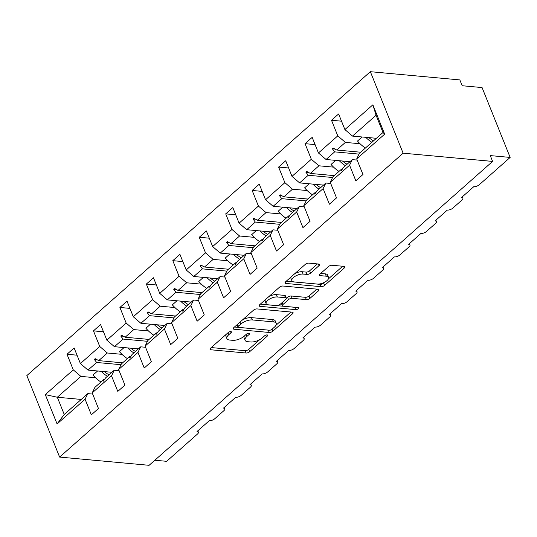 <?xml version="1.0" encoding="UTF-8"?>
<svg xmlns="http://www.w3.org/2000/svg" width="537" height="537" viewBox="0 0 537 537"><rect width="100%" height="100%" fill="white"/><g stroke="black" fill="none" stroke-linecap="round" stroke-linejoin="round"><path stroke-width="0.81" d="M230.829 331.577A1.906 0.812 158.1 0 0 228.299 332.484L210.611 348.124A2.725 1.161 158.1 0 0 210.041 349.325A2.725 1.161 158.1 0 0 210.9 349.782L246.033 353.01A2.725 1.161 158.1 0 0 249.651 351.715L267.332 336.075A1.906 0.812 158.1 0 0 267.735 335.236A1.906 0.812 158.1 0 0 267.131 334.92A1.906 0.812 158.1 0 0 264.6 335.82L262.311 337.847A8.72 3.725 158.1 0 1 250.745 341.982L247.812 341.713A8.72 3.725 158.1 0 1 245.053 340.257A8.72 3.725 158.1 0 1 246.892 336.43L249.181 334.403A1.906 0.812 158.1 0 0 249.584 333.564A1.906 0.812 158.1 0 0 248.98 333.249A1.906 0.812 158.1 0 0 246.449 334.155L244.16 336.175A8.72 3.725 158.1 0 1 232.588 340.317L229.661 340.042A8.72 3.725 158.1 0 1 226.896 338.585A8.72 3.725 158.1 0 1 228.742 334.759L231.031 332.732A1.906 0.812 158.1 0 0 231.434 331.9A1.906 0.812 158.1 0 0 230.829 331.577M318.985 265.687A2.725 1.161 158.1 0 0 319.562 264.493A2.725 1.161 158.1 0 0 318.703 264.036L308.842 263.13A2.725 1.161 158.1 0 0 305.224 264.426L285.59 281.797A2.725 1.161 158.1 0 0 285.013 282.992A2.725 1.161 158.1 0 0 285.879 283.449L321.012 286.684A2.725 1.161 158.1 0 0 324.623 285.389L344.264 268.017A2.725 1.161 158.1 0 0 344.841 266.822A2.725 1.161 158.1 0 0 343.975 266.365L332.067 265.265A2.725 1.161 158.1 0 0 328.456 266.56L320.052 273.998A2.725 1.161 158.1 0 0 319.475 275.192A2.725 1.161 158.1 0 0 320.341 275.649L326.241 276.193A7.29 3.115 158.1 0 1 328.55 277.407A7.29 3.115 158.1 0 1 325.187 281.918A7.29 3.115 158.1 0 1 317.34 284.066L294.209 281.938A7.29 3.115 158.1 0 1 291.9 280.723A7.29 3.115 158.1 0 1 295.263 276.213A7.29 3.115 158.1 0 1 303.11 274.065L306.969 274.42A2.725 1.161 158.1 0 0 310.581 273.125L318.985 265.687L318.307 264.003M59.614 457.081L403.119 153.186L370.355 71.689L26.85 375.585L59.614 457.081L149.098 465.311L492.604 161.415L490.268 155.596L510.15 157.422L479.293 184.721A4.162 1.779 -21.9 0 1 473.768 186.695L461.558 197.495A4.162 1.779 158.1 0 1 462.881 198.193A4.162 1.779 158.1 0 1 461.995 200.019L452.845 208.121A4.162 1.779 -21.9 0 1 447.314 210.095L435.111 220.895A4.162 1.779 158.1 0 1 436.427 221.593A4.162 1.779 158.1 0 1 435.547 223.419L426.391 231.521A4.162 1.779 -21.9 0 1 420.867 233.494L408.657 244.295A4.162 1.779 158.1 0 1 409.979 244.993A4.162 1.779 158.1 0 1 409.1 246.819L399.944 254.921A4.162 1.779 -21.9 0 1 394.413 256.894L382.21 267.695A4.162 1.779 158.1 0 1 383.532 268.393A4.162 1.779 158.1 0 1 382.646 270.218L373.49 278.32A4.162 1.779 -21.9 0 1 367.966 280.294L355.756 291.094A4.162 1.779 158.1 0 1 357.078 291.792A4.162 1.779 158.1 0 1 356.199 293.618L347.043 301.72A4.162 1.779 -21.9 0 1 341.519 303.694L329.309 314.494A4.162 1.779 158.1 0 1 330.631 315.192A4.162 1.779 158.1 0 1 329.752 317.018L320.596 325.12A4.162 1.779 -21.9 0 1 315.065 327.093L302.861 337.894A4.162 1.779 158.1 0 1 304.177 338.592A4.162 1.779 158.1 0 1 303.298 340.418L294.142 348.52A4.162 1.779 -21.9 0 1 288.617 350.493L276.407 361.294A4.162 1.779 158.1 0 1 277.73 361.992A4.162 1.779 158.1 0 1 276.85 363.817L267.695 371.919A4.162 1.779 -21.9 0 1 262.17 373.893L249.96 384.693A4.162 1.779 158.1 0 1 251.282 385.391A4.162 1.779 158.1 0 1 250.396 387.217L241.241 395.319A4.162 1.779 -21.9 0 1 235.716 397.293L223.513 408.093A4.162 1.779 158.1 0 1 224.828 408.791A4.162 1.779 158.1 0 1 223.949 410.617L214.793 418.719A4.162 1.779 -21.9 0 1 209.269 420.699L197.059 431.493A4.162 1.779 158.1 0 1 198.381 432.191A4.162 1.779 158.1 0 1 197.502 434.024L166.645 461.323L154.837 460.236M403.119 153.186L492.604 161.415M257.082 308.923A2.725 1.161 158.1 0 0 253.471 310.211L233.83 327.59A2.725 1.161 158.1 0 0 233.253 328.785A2.725 1.161 158.1 0 0 234.119 329.241L269.252 332.47A2.725 1.161 158.1 0 0 272.87 331.175L292.504 313.803A2.725 1.161 158.1 0 0 293.081 312.608A2.725 1.161 158.1 0 0 292.222 312.151L257.082 308.923M259.707 304.694L279.347 287.322A2.725 1.161 158.1 0 1 282.965 286.026L318.099 289.255A2.725 1.161 158.1 0 1 318.965 289.712A2.725 1.161 158.1 0 1 318.387 290.906L309.983 298.344A2.725 1.161 158.1 0 1 306.365 299.639L292.115 298.324A2.725 1.161 158.1 0 0 288.503 299.619L282.925 304.553A2.725 1.161 158.1 0 0 282.348 305.748A2.725 1.161 158.1 0 0 283.214 306.204L298.048 307.567A1.906 0.812 158.1 0 1 298.653 307.889A1.906 0.812 158.1 0 1 297.773 309.07A1.906 0.812 158.1 0 1 295.719 309.627L259.995 306.345A2.725 1.161 158.1 0 1 259.136 305.889A2.725 1.161 158.1 0 1 259.707 304.694M357.159 160.073L352.306 159.63L343.687 167.255L341.17 170.699L341.599 169.095L332.98 176.727L330.242 182.305L336.511 197.905L329.389 204.208L323.12 188.608L325.858 183.03L317.233 190.655L314.716 194.099L315.152 192.494L306.526 200.126L303.794 205.705L310.064 221.304L302.942 227.607L296.672 212.008L299.404 206.43L290.786 214.055L288.268 217.498L288.705 215.894L280.079 223.526L277.34 229.104L283.617 244.704L276.495 251.007L270.218 235.407L272.957 229.829L264.332 237.455L262.667 240.146L261.814 240.898L262.251 239.294L253.632 246.926L250.893 252.504L257.163 268.104L250.041 274.407L243.771 258.807L246.51 253.229L237.884 260.854L235.367 264.298L235.803 262.694L227.178 270.326L224.446 275.904L230.715 291.504L223.593 297.807L217.324 282.207L220.056 276.629L211.437 284.254L208.92 287.698L209.349 286.093L200.731 293.726L197.992 299.304L204.261 314.904L197.146 321.207L190.87 305.607L193.609 300.029L184.983 307.654L183.318 310.346L182.466 311.098L182.902 309.5L174.277 317.125L171.545 322.703L177.814 338.303L170.692 344.606L164.423 329.006L167.161 323.428L158.536 331.054L156.019 334.497L156.455 332.9L147.829 340.525L145.091 346.103L151.367 361.703L144.245 368.006L137.969 352.406L140.707 346.828L132.082 354.454L130.417 357.145L129.565 357.897L130.001 356.299L121.382 363.925L118.643 369.503L124.913 385.103L117.791 391.406L111.521 375.806L114.26 370.228L105.635 377.853L103.117 381.297L103.554 379.699L94.928 387.325L92.196 392.903L98.466 408.503L91.344 414.806L85.074 399.206L87.806 393.628L64.239 414.477L57.097 423.955L45.303 394.614L57.318 397.246L64.239 414.477M384.667 134.156L382.995 132.478L376.068 115.247L372.873 104.816L384.667 134.156L356.689 158.905L362.965 174.505L355.843 180.808L349.574 165.208L352.306 159.63M341.532 121.187L331.504 120.268L337.773 135.868L318.448 152.964L326.053 159.496L349.97 161.697M360.045 143.741L345.378 142.399L337.773 135.868M330.711 183.473L325.858 183.03M315.078 144.587L305.056 143.668L311.326 159.267L292 176.364L299.599 182.895L323.516 185.097M333.598 167.141L318.931 165.799L311.326 159.267M304.264 206.873L299.404 206.43M288.631 167.987L278.602 167.067L284.878 182.667L265.547 199.764L273.152 206.295L297.068 208.497M307.144 190.541L292.484 189.199L284.878 182.667M277.81 230.272L272.957 229.829M262.177 191.387L252.155 190.467L258.425 206.067L239.099 223.164L246.705 229.695L270.621 231.897M280.697 213.948L266.03 212.598L258.425 206.067M251.363 253.672L246.51 253.229M235.73 214.787L225.708 213.867L231.977 229.467L212.645 246.564L220.251 253.095L244.167 255.297M254.243 237.347L239.583 235.998L231.977 229.467M224.909 277.072L220.056 276.629M209.282 238.186L199.254 237.267L205.53 252.867L186.198 269.963L193.803 276.495L217.72 278.696M227.795 260.747L213.129 259.398L205.53 252.867M198.462 300.472L193.609 300.029M182.828 261.586L172.807 260.667L179.076 276.266L159.751 293.363L167.356 299.894L191.273 302.096M201.348 284.147L186.681 282.798L179.076 276.266M172.015 323.871L167.161 323.428M156.381 284.986L146.359 284.066L152.629 299.666L133.297 316.763L140.902 323.294L164.819 325.496M174.894 307.547L160.234 306.197L152.629 299.666M145.561 347.271L140.707 346.828M129.934 308.386L119.905 307.466L126.175 323.066L106.85 340.163L114.455 346.694L138.371 348.896M148.447 330.946L133.78 329.597L126.175 323.066M119.113 370.671L114.26 370.228M103.48 331.785L93.458 330.866L99.728 346.466L80.402 363.562L74.126 347.963L67.004 354.266L73.28 369.865L45.303 394.614M122 354.346L107.333 352.997L99.728 346.466M92.666 394.071L87.806 393.628M77.033 355.185L67.004 354.266M95.546 377.746L80.879 376.397L73.28 369.865M510.15 157.422L482.072 87.565L462.182 85.739L459.84 79.919L370.355 71.689M376.068 115.247L352.5 136.096L376.417 138.298M352.5 136.096L344.895 129.565L338.625 113.965L331.504 120.268M356.689 158.905L359.428 153.327L382.995 132.478M305.056 143.668L312.178 137.365L318.448 152.964M278.602 167.067L285.724 160.764L292 176.364M252.155 190.467L259.277 184.164L265.547 199.764M225.708 213.867L232.83 207.564L239.099 223.164M199.254 237.267L206.376 230.964L212.645 246.564M172.807 260.667L179.929 254.363L186.198 269.963M146.359 284.066L153.475 277.763L159.751 293.363M119.905 307.466L127.027 301.163L133.297 316.763M93.458 330.866L100.58 324.563L106.85 340.163M372.873 104.816L344.895 129.565M349.574 165.208L330.242 182.305M323.12 188.608L303.794 205.705M296.672 212.008L277.34 229.104M270.218 235.407L250.893 252.504M243.771 258.807L224.446 275.904M217.324 282.207L197.992 299.304M190.87 305.607L171.545 322.703M164.423 329.006L145.091 346.103M137.969 352.406L118.643 369.503M111.521 375.806L92.196 392.903M85.074 399.206L57.097 423.955M342.492 169.182L341.599 169.095M359.045 154.106L334.672 151.864L326.053 159.496M345.378 142.399L336.759 150.024L333.215 148.058L332.369 148.809L334.672 151.864M360.676 152.226L336.759 150.024M316.038 192.582L315.152 192.494M332.598 177.505L308.225 175.263L299.599 182.895M318.931 165.799L310.305 173.424L306.768 171.457L305.915 172.209L308.225 175.263M334.222 175.626L310.305 173.424M289.591 215.981L288.705 215.894M306.144 200.905L281.777 198.67L273.152 206.295M292.484 189.199L283.858 196.824L280.314 194.857L279.468 195.609L281.777 198.67M307.775 199.026L283.858 196.824M263.143 239.381L262.251 239.294M279.696 224.305L255.323 222.07L246.705 229.695M266.03 212.598L257.404 220.224L253.867 218.257L253.021 219.009L255.323 222.07M281.328 222.425L257.404 220.224M236.689 262.781L235.803 262.694M253.242 247.705L228.876 245.469L220.251 253.095M239.583 235.998L230.957 243.623L227.413 241.657L226.567 242.409L228.876 245.469M254.874 245.825L230.957 243.623M210.242 286.181L209.349 286.093M226.795 271.104L202.429 268.869L193.803 276.495M213.129 259.398L204.51 267.023L200.966 265.056L200.12 265.808L202.429 268.869M228.426 269.225L204.51 267.023M183.788 309.58L182.902 309.5M200.348 294.504L175.975 292.269L167.356 299.894M186.681 282.798L178.056 290.423L174.518 288.456L173.666 289.208L175.975 292.269M201.972 292.625L178.056 290.423M157.341 332.98L156.455 332.9M173.894 317.904L149.528 315.669L140.902 323.294M160.234 306.197L151.609 313.823L148.064 311.856L147.219 312.608L149.528 315.669M175.525 316.024L151.609 313.823M130.894 356.38L130.001 356.299M147.447 341.304L123.074 339.069L114.455 346.694M133.78 329.597L125.161 337.223L121.617 335.256L120.771 336.008L123.074 339.069M149.078 339.424L125.161 337.223M104.44 379.78L103.554 379.699M121 364.704L96.626 362.468L88.001 370.094L111.918 372.295M107.333 352.997L98.707 360.622L95.17 358.656L94.317 359.407L96.626 362.468M122.624 362.824L98.707 360.622M88.001 370.094L80.402 363.562M80.879 376.397L57.318 397.246L81.235 399.441M96.955 359.649L94.317 359.407M123.403 336.249L120.771 336.008M149.857 312.849L147.219 312.608M176.304 289.45L173.666 289.208M202.758 266.05L200.12 265.808M229.205 242.65L226.567 242.409M255.652 219.25L253.021 219.009M282.106 195.851L279.468 195.609M308.553 172.451L305.915 172.209M335.001 149.051L332.369 148.809M226.218 334.323A8.72 3.725 158.1 0 0 225.963 336.256L226.896 338.585M244.369 335.994A8.72 3.725 158.1 0 0 244.113 337.927L245.053 340.257M211.249 347.567L245.1 350.681A2.725 1.161 158.1 0 0 248.718 349.386L259.727 339.646M275.964 325.281L290.94 312.037M234.461 327.026L268.319 330.141A2.725 1.161 158.1 0 0 268.742 330.148M238.394 326.221A1.906 0.812 158.1 0 0 237.992 327.053A1.906 0.812 158.1 0 0 238.596 327.375L269.433 330.215A1.906 0.812 158.1 0 0 271.964 329.309L274.38 327.174A8.72 3.725 158.1 0 0 276.226 323.348A8.72 3.725 158.1 0 0 273.461 321.885L252.377 319.945A8.72 3.725 158.1 0 0 240.804 324.086L238.394 326.221L237.602 324.247M276.226 323.348L275.286 321.019A8.72 3.725 158.1 0 0 272.521 319.555L273.461 321.885M242.456 319.958A8.72 3.725 158.1 0 1 251.444 317.622L272.521 319.555M316.817 289.141L309.043 296.015L309.983 298.344M286.382 298.337L287.563 297.29A2.725 1.161 158.1 0 1 291.182 296.001L305.432 297.31A2.725 1.161 158.1 0 0 309.043 296.015M281.375 303.251A2.725 1.161 158.1 0 0 281.415 303.418L282.348 305.748M260.344 304.137L294.779 307.298A1.906 0.812 158.1 0 0 295.142 307.298M277.334 296.968A7.29 3.115 158.1 0 0 269.487 299.116A7.29 3.115 158.1 0 0 266.117 303.627A7.29 3.115 158.1 0 0 268.426 304.841L276.575 305.593A2.725 1.161 158.1 0 0 280.193 304.298L285.765 299.371A2.725 1.161 158.1 0 0 286.342 298.176A2.725 1.161 158.1 0 0 285.483 297.72L277.334 296.968L276.394 294.638A7.29 3.115 158.1 0 0 268.836 296.619M265.412 299.646A7.29 3.115 158.1 0 0 265.177 301.297L266.117 303.627M286.342 298.176L285.409 295.847A2.725 1.161 158.1 0 0 284.543 295.39L285.483 297.72M276.394 294.638L284.543 295.39M294.9 273.561A7.29 3.115 158.1 0 1 302.177 271.735L306.03 272.091A2.725 1.161 158.1 0 0 309.648 270.796L317.421 263.922M291.101 276.917A7.29 3.115 158.1 0 0 290.96 278.394L291.9 280.723M328.55 277.407L327.617 275.085A7.29 3.115 158.1 0 0 325.308 273.863L326.241 276.193M320.683 273.434L325.308 273.863M286.221 281.24L320.072 284.355A2.725 1.161 158.1 0 0 323.69 283.059L324.61 282.247M328.409 278.884L342.7 266.245M107.38 376.309A22.205 12.854 -131.5 0 1 101.251 371.315M100.936 382.008A22.205 12.854 -131.5 0 1 93.002 375.048L97.606 370.98M109.024 374.853A18.876 10.921 -131.5 0 1 104.4 371.604M133.827 352.91A22.205 12.854 -131.5 0 1 127.699 347.916M127.39 358.609A22.205 12.854 -131.5 0 1 119.456 351.648L124.054 347.58M135.478 351.453A18.876 10.921 -131.5 0 1 130.847 348.204M160.281 329.51A22.205 12.854 -131.5 0 1 154.153 324.516M153.837 335.209A22.205 12.854 -131.5 0 1 145.903 328.248L150.501 324.18M161.926 328.053A18.876 10.921 -131.5 0 1 157.301 324.804M186.728 306.11A22.205 12.854 -131.5 0 1 180.6 301.116M180.284 311.809A22.205 12.854 -131.5 0 1 172.35 304.848L176.955 300.78M188.38 304.654A18.876 10.921 -131.5 0 1 183.748 301.405M213.182 282.71A22.205 12.854 -131.5 0 1 207.047 277.716M206.738 288.409A22.205 12.854 -131.5 0 1 198.804 281.448L203.402 277.381M214.827 281.254A18.876 10.921 -131.5 0 1 210.202 278.005M239.63 259.311A22.205 12.854 -131.5 0 1 233.501 254.316M233.186 265.01A22.205 12.854 -131.5 0 1 225.251 258.049L229.849 253.981M241.274 257.854A18.876 10.921 -131.5 0 1 236.649 254.605M266.077 235.911A22.205 12.854 -131.5 0 1 259.948 230.917M259.633 241.61A22.205 12.854 -131.5 0 1 251.699 234.649L256.303 230.581M267.728 234.454A18.876 10.921 -131.5 0 1 263.096 231.205M292.531 212.511A22.205 12.854 -131.5 0 1 286.402 207.517M286.087 218.21A22.205 12.854 -131.5 0 1 278.153 211.249L282.751 207.181M294.175 211.054A18.876 10.921 -131.5 0 1 289.55 207.806M318.978 189.111A22.205 12.854 -131.5 0 1 312.849 184.117M312.534 194.81A22.205 12.854 -131.5 0 1 304.6 187.849L309.205 183.782M320.623 187.655A18.876 10.921 -131.5 0 1 315.998 184.406M345.425 165.711A22.205 12.854 -131.5 0 1 339.297 160.717M338.988 171.41A22.205 12.854 -131.5 0 1 331.054 164.45L335.652 160.382M347.077 164.255A18.876 10.921 -131.5 0 1 342.452 161.006M371.879 142.312A22.205 12.854 -131.5 0 1 365.751 137.318M365.435 148.011A22.205 12.854 -131.5 0 1 357.501 141.05L362.099 136.982M373.524 140.855A18.876 10.921 -131.5 0 1 368.899 137.606M227.95 332.792L228.742 334.759M248.718 333.242L249.181 334.403M246.1 334.457L246.892 336.43M266.869 334.913L267.332 336.075M248.718 349.386L249.651 351.715M245.1 350.681L246.033 353.01M210.343 348.392L210.9 349.782M230.561 331.571L231.031 332.732M291.826 312.118L292.504 313.803M272.078 329.208L272.87 331.175M268.319 330.141L269.252 332.47M233.561 327.859L234.119 329.241M251.444 317.622L252.377 319.945M240.019 322.113L240.804 324.086M317.709 289.221L318.387 290.906M305.432 297.31L306.365 299.639M291.182 296.001L292.115 298.324M287.563 297.29L288.503 299.619M282.133 302.586L282.925 304.553M294.779 307.298L295.719 309.627M259.438 304.962L259.995 306.345M309.648 270.796L310.581 273.125M306.03 272.091L306.969 274.42M302.177 271.735L303.11 274.065M319.784 274.266L320.341 275.649M343.586 266.325L344.264 268.017M323.69 283.059L324.623 285.389M320.072 284.355L321.012 286.684M285.322 282.066L285.879 283.449M197.824 430.815L198.381 432.191M224.278 407.415L224.828 408.791M250.725 384.015L251.282 385.391M277.179 360.616L277.73 361.992M303.627 337.216L304.177 338.592M330.074 313.816L330.631 315.192M356.528 290.416L357.078 291.792M382.975 267.017L383.532 268.393M409.429 243.617L409.979 244.993M435.876 220.217L436.427 221.593M462.323 196.817L462.881 198.193M237.059 324.731L237.992 327.053"/></g></svg>
